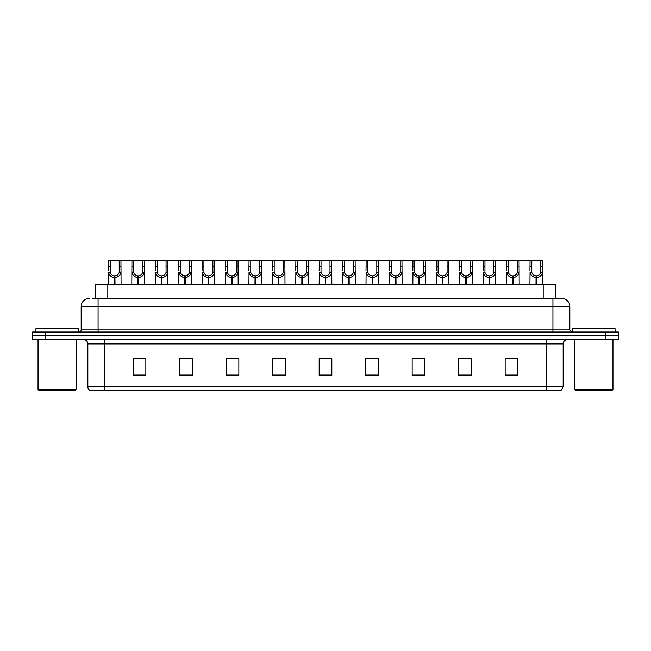 <?xml version="1.0" encoding="UTF-8"?>
<svg xmlns="http://www.w3.org/2000/svg" width="651" height="651" viewBox="0 0 651 651"><rect width="100%" height="100%" fill="white"/><g stroke="black" fill="none" stroke-linecap="round" stroke-linejoin="round"><path stroke-width="0.98" d="M95.119 298.231L95.119 284.707L555.881 284.707L555.881 298.231M563.156 386.751L561.089 390.388L546.246 390.388L546.246 386.751L563.156 386.751L563.156 343.891A4.223 4.223 0 0 1 567.387 339.659M546.246 390.388L89.911 390.388A4.223 4.223 0 0 1 87.844 386.751L87.844 343.891C87.592 341.319 86.184 339.912 83.613 339.659M618.45 339.659L618.45 335.859L32.55 335.859L32.55 339.659L45.228 339.659L45.228 335.859L32.55 335.859L32.55 332.051L45.228 332.051L45.228 335.859L618.45 335.859L618.45 339.659L45.228 339.659M517.838 375.635L517.838 358.725L505.16 358.725L505.16 375.635L517.838 375.635M471.34 375.635L471.34 358.725L458.662 358.725L458.662 375.635L471.34 375.635M424.843 375.635L424.843 358.725L412.156 358.725L412.156 375.635L424.843 375.635M378.345 375.635L378.345 358.725L365.659 358.725L365.659 375.635L378.345 375.635M145.84 375.635L145.84 358.725L133.162 358.725L133.162 375.635L145.84 375.635M192.338 375.635L192.338 358.725L179.66 358.725L179.66 375.635L192.338 375.635M238.844 375.635L238.844 358.725L226.157 358.725L226.157 375.635L238.844 375.635M285.341 375.635L285.341 358.725L272.655 358.725L272.655 375.635L285.341 375.635M331.839 375.635L331.839 358.725L319.161 358.725L319.161 375.635L331.839 375.635M416.005 358.815L422.344 358.815M462.845 358.815L469.184 358.815M509.684 358.815L516.023 358.815M275.495 358.815L281.834 358.815M228.656 358.815L234.995 358.815M181.816 358.815L188.155 358.815M134.977 358.815L141.316 358.815M369.166 358.815L375.505 358.815M322.326 358.815L328.674 358.815M92.776 298.231L561.382 298.231A8.455 8.455 0 0 1 569.837 306.686L569.837 329.935L571.952 332.051M92.58 298.231L98.073 298.231L98.073 306.686L81.163 306.686L81.163 329.935A2.116 2.116 0 0 1 79.048 332.051M89.618 298.231A8.455 8.455 0 0 0 81.163 306.686M618.45 332.051L618.45 335.859L618.45 332.051L45.228 332.051M569.837 306.686L552.927 306.686L552.927 298.231L561.382 298.231M114.454 284.707L114.527 275.829C112.354 275.609 110.922 274.462 110.239 272.387L110.255 260.612L120.94 260.612L121.07 284.707M114.454 277.521C111.297 277.163 109.319 275.454 108.505 272.387L108.383 284.707M108.383 270.873L108.514 260.612L110.255 260.612M114.934 284.707L114.934 275.829C117.099 275.609 118.531 274.462 119.223 272.387L119.198 260.612M114.934 275.829L115.007 284.707M114.527 275.829L114.527 284.707M121.07 270.873L120.956 272.387C120.142 275.454 118.156 277.163 115.007 277.521M120.94 260.612L131.933 260.612L131.803 284.707M137.874 284.707L137.947 275.829C135.774 275.609 134.342 274.462 133.658 272.387L133.675 260.612L144.359 260.612L144.489 284.707M137.874 277.521C134.716 277.163 132.739 275.454 131.925 272.387L131.803 270.873M138.354 284.707L138.354 275.829C140.518 275.609 141.951 274.462 142.642 272.387L142.618 260.612M138.354 275.829L138.427 284.707M137.947 275.829L137.947 284.707M144.489 270.873L144.376 272.387C143.562 275.454 141.576 277.163 138.427 277.521M133.675 260.612L131.933 260.612M161.293 284.707L161.367 275.829C159.194 275.609 157.762 274.462 157.078 272.387L157.094 260.612L167.779 260.612L167.909 284.707M161.293 277.521C158.136 277.163 156.159 275.454 155.337 272.387L155.223 284.707M155.223 270.873L155.353 260.612L157.094 260.612M161.765 284.707L161.765 275.829C163.938 275.609 165.37 274.462 166.062 272.387L166.038 260.612M161.765 275.829L161.847 284.707M161.367 275.829L161.367 284.707M167.909 270.873L167.795 272.387C166.973 275.454 164.996 277.163 161.847 277.521M184.705 284.707L184.786 275.829C182.614 275.609 181.181 274.462 180.49 272.387L180.514 260.612L191.199 260.612L191.329 284.707M184.705 277.521C181.556 277.163 179.578 275.454 178.756 272.387L178.643 284.707M178.643 270.873L178.773 260.612L180.514 260.612M185.185 284.707L185.185 275.829C187.358 275.609 188.79 274.462 189.474 272.387L189.457 260.612M185.185 275.829L185.258 284.707M184.786 275.829L184.786 284.707M191.329 270.873L191.215 272.387C190.393 275.454 188.416 277.163 185.258 277.521M208.125 284.707L208.198 275.829C206.033 275.609 204.601 274.462 203.909 272.387L203.934 260.612L214.618 260.612L214.749 284.707M208.125 277.521C204.975 277.163 202.99 275.454 202.176 272.387L202.062 284.707M202.062 270.873L202.192 260.612L203.934 260.612M208.605 284.707L208.605 275.829C210.778 275.609 212.21 274.462 212.893 272.387L212.877 260.612M208.605 275.829L208.678 284.707M208.198 275.829L208.198 284.707M214.749 270.873L214.627 272.387C213.813 275.454 211.835 277.163 208.678 277.521M144.359 260.612L155.353 260.612M167.779 260.612L178.773 260.612M191.199 260.612L202.192 260.612M75.247 390.388L38.889 390.388L38.043 389.542L76.094 389.542L75.247 390.388M38.043 339.659L38.043 389.542M76.094 339.659L76.094 389.542M78.201 332.051L78.201 328.674L35.935 328.674L35.935 332.051M612.111 390.388L575.753 390.388L574.906 389.542L612.957 389.542L612.111 390.388M574.906 339.659L574.906 389.542M612.957 339.659L612.957 389.542M615.065 332.051L615.065 328.674L572.799 328.674L572.799 332.051M231.544 284.707L231.618 275.829C229.453 275.609 228.021 274.462 227.329 272.387L227.354 260.612L238.038 260.612L238.168 284.707M231.544 277.521C228.395 277.163 226.41 275.454 225.596 272.387L225.482 284.707M225.482 270.873L225.612 260.612L227.354 260.612M232.025 284.707L232.025 275.829C234.197 275.609 235.629 274.462 236.313 272.387L236.297 260.612M232.025 275.829L232.098 284.707M231.618 275.829L231.618 284.707M238.168 270.873L238.046 272.387C237.233 275.454 235.255 277.163 232.098 277.521M254.964 284.707L255.037 275.829C252.873 275.609 251.441 274.462 250.749 272.387L250.773 260.612L261.458 260.612L261.58 284.707M254.964 277.521C251.815 277.163 249.829 275.454 249.016 272.387L248.902 284.707M248.902 270.873L249.032 260.612L250.773 260.612M255.444 284.707L255.444 275.829C257.617 275.609 259.049 274.462 259.733 272.387L259.716 260.612M255.444 275.829L255.517 284.707M255.037 275.829L255.037 284.707M261.58 270.873L261.466 272.387C260.652 275.454 258.667 277.163 255.517 277.521M278.384 284.707L278.457 275.829C276.293 275.609 274.86 274.462 274.169 272.387L274.193 260.612L284.869 260.612L285 284.707M278.384 277.521C275.235 277.163 273.249 275.454 272.435 272.387L272.321 284.707M272.321 270.873L272.452 260.612L274.193 260.612M278.864 284.707L278.864 275.829C281.037 275.609 282.461 274.462 283.152 272.387L283.136 260.612M278.864 275.829L278.937 284.707M278.457 275.829L278.457 284.707M285 270.873L284.886 272.387C284.072 275.454 282.086 277.163 278.937 277.521M214.618 260.612L225.612 260.612M238.038 260.612L249.032 260.612M261.458 260.612L272.452 260.612M301.804 284.707L301.877 275.829C299.704 275.609 298.28 274.462 297.588 272.387L297.613 260.612L308.289 260.612L308.419 284.707M301.804 277.521C298.654 277.163 296.669 275.454 295.855 272.387L295.741 284.707M295.741 270.873L295.871 260.612L297.613 260.612M302.284 284.707L302.284 275.829C304.456 275.609 305.88 274.462 306.572 272.387L306.556 260.612M302.284 275.829L302.357 284.707M301.877 275.829L301.877 284.707M308.419 270.873L308.305 272.387C307.492 275.454 305.506 277.163 302.357 277.521M325.223 284.707L325.297 275.829C323.124 275.609 321.7 274.462 321.008 272.387L321.024 260.612L331.709 260.612L331.839 284.707M325.223 277.521C322.074 277.163 320.089 275.454 319.275 272.387L319.161 284.707M319.161 270.873L319.291 260.612L321.024 260.612M325.703 284.707L325.703 275.829C327.876 275.609 329.3 274.462 329.992 272.387L329.976 260.612M325.703 275.829L325.777 284.707M325.297 275.829L325.297 284.707M331.839 270.873L331.725 272.387C330.911 275.454 328.926 277.163 325.777 277.521M348.643 284.707L348.716 275.829C346.544 275.609 345.12 274.462 344.428 272.387L344.444 260.612L355.129 260.612L355.259 284.707M348.643 277.521C345.494 277.163 343.508 275.454 342.695 272.387L342.581 284.707M342.581 270.873L342.711 260.612L344.444 260.612M349.123 284.707L349.123 275.829C351.296 275.609 352.72 274.462 353.412 272.387L353.387 260.612M349.123 275.829L349.196 284.707M348.716 275.829L348.716 284.707M355.259 270.873L355.145 272.387C354.331 275.454 352.346 277.163 349.196 277.521M372.063 284.707L372.136 275.829C369.963 275.609 368.539 274.462 367.848 272.387L367.864 260.612L378.548 260.612L378.679 284.707M372.063 277.521C368.914 277.163 366.928 275.454 366.114 272.387L366 284.707M366 270.873L366.131 260.612L367.864 260.612M372.543 284.707L372.543 275.829C374.707 275.609 376.14 274.462 376.831 272.387L376.807 260.612M372.543 275.829L372.616 284.707M372.136 275.829L372.136 284.707M378.679 270.873L378.565 272.387C377.751 275.454 375.765 277.163 372.616 277.521M395.482 284.707L395.556 275.829C393.383 275.609 391.951 274.462 391.267 272.387L391.284 260.612L401.968 260.612L402.098 284.707M395.482 277.521C392.333 277.163 390.348 275.454 389.534 272.387L389.42 284.707M389.42 270.873L389.542 260.612L391.284 260.612M395.963 284.707L395.963 275.829C398.127 275.609 399.559 274.462 400.251 272.387L400.227 260.612M395.963 275.829L396.036 284.707M395.556 275.829L395.556 284.707M402.098 270.873L401.984 272.387C401.171 275.454 399.185 277.163 396.036 277.521M284.869 260.612L295.871 260.612M308.289 260.612L319.291 260.612M331.709 260.612L342.711 260.612M355.129 260.612L366.131 260.612M378.548 260.612L389.542 260.612M418.902 284.707L418.975 275.829C416.803 275.609 415.371 274.462 414.687 272.387L414.703 260.612L425.388 260.612L425.518 284.707M418.902 277.521C415.745 277.163 413.767 275.454 412.954 272.387L412.832 284.707M412.832 270.873L412.962 260.612L414.703 260.612M419.382 284.707L419.382 275.829C421.547 275.609 422.979 274.462 423.671 272.387L423.646 260.612M419.382 275.829L419.456 284.707M418.975 275.829L418.975 284.707M425.518 270.873L425.404 272.387C424.59 275.454 422.605 277.163 419.456 277.521M442.322 284.707L442.395 275.829C440.222 275.609 438.79 274.462 438.107 272.387L438.123 260.612L448.808 260.612L448.938 284.707M442.322 277.521C439.165 277.163 437.187 275.454 436.373 272.387L436.251 284.707M436.251 270.873L436.382 260.612L438.123 260.612M442.802 284.707L442.802 275.829C444.967 275.609 446.399 274.462 447.091 272.387L447.066 260.612M442.802 275.829L442.875 284.707M442.395 275.829L442.395 284.707M448.938 270.873L448.824 272.387C448.01 275.454 446.025 277.163 442.875 277.521M465.742 284.707L465.815 275.829C463.642 275.609 462.21 274.462 461.526 272.387L461.543 260.612L472.227 260.612L472.357 284.707M465.742 277.521C462.584 277.163 460.607 275.454 459.785 272.387L459.671 284.707M459.671 270.873L459.801 260.612L461.543 260.612M466.214 284.707L466.214 275.829C468.386 275.609 469.819 274.462 470.51 272.387L470.486 260.612M466.214 275.829L466.295 284.707M465.815 275.829L465.815 284.707M472.357 270.873L472.244 272.387C471.422 275.454 469.444 277.163 466.295 277.521M489.153 284.707L489.235 275.829C487.062 275.609 485.63 274.462 484.938 272.387L484.962 260.612L495.647 260.612L495.777 284.707M489.153 277.521C486.004 277.163 484.027 275.454 483.205 272.387L483.091 284.707M483.091 270.873L483.221 260.612L484.962 260.612M489.633 284.707L489.633 275.829C491.806 275.609 493.238 274.462 493.922 272.387L493.906 260.612M489.633 275.829L489.707 284.707M489.235 275.829L489.235 284.707M495.777 270.873L495.663 272.387C494.841 275.454 492.864 277.163 489.707 277.521M512.573 284.707L512.646 275.829C510.482 275.609 509.049 274.462 508.358 272.387L508.382 260.612L519.067 260.612L519.197 284.707M512.573 277.521C509.424 277.163 507.438 275.454 506.624 272.387L506.511 284.707M506.511 270.873L506.641 260.612L508.382 260.612M513.053 284.707L513.053 275.829C515.226 275.609 516.658 274.462 517.342 272.387L517.325 260.612M513.053 275.829L513.126 284.707M512.646 275.829L512.646 284.707M519.197 270.873L519.075 272.387C518.261 275.454 516.284 277.163 513.126 277.521M535.993 284.707L536.066 275.829C533.901 275.609 532.469 274.462 531.777 272.387L531.802 260.612L542.486 260.612L542.617 284.707M535.993 277.521C532.843 277.163 530.858 275.454 530.044 272.387L529.93 284.707M529.93 270.873L530.06 260.612L531.802 260.612M536.473 284.707L536.473 275.829C538.646 275.609 540.078 274.462 540.761 272.387L540.745 260.612M536.473 275.829L536.546 284.707M536.066 275.829L536.066 284.707M542.617 270.873L542.495 272.387C541.681 275.454 539.703 277.163 536.546 277.521M401.968 260.612L412.962 260.612M425.388 260.612L436.382 260.612M448.808 260.612L459.801 260.612M472.227 260.612L483.221 260.612M495.647 260.612L506.641 260.612M519.067 260.612L530.06 260.612M107.806 298.231L107.806 284.707M543.194 298.231L543.194 284.707M546.246 339.659L546.246 343.891L87.844 343.891M563.156 343.891L546.246 343.891L546.246 386.751L104.754 386.751L104.754 390.388M87.844 386.751L104.754 386.751L104.754 339.659M605.772 339.659L605.772 332.051M331.839 375.049L319.161 375.049M285.341 375.049L272.655 375.049M238.844 375.049L226.157 375.049M192.338 375.049L179.66 375.049M145.84 375.049L133.162 375.049M378.345 375.049L365.659 375.049M424.843 375.049L412.156 375.049M471.34 375.049L458.662 375.049M517.838 375.049L505.16 375.049M98.073 332.051L98.073 329.935L569.837 329.935M81.163 329.935L98.073 329.935L98.073 306.686L552.927 306.686L552.927 332.051M110.255 266.405L108.514 266.405M110.239 272.387L108.505 272.387M120.956 272.387L119.223 272.387M120.94 266.405L119.198 266.405M133.675 266.405L131.933 266.405M133.658 272.387L131.925 272.387M144.376 272.387L142.642 272.387M144.359 266.405L142.618 266.405M157.094 266.405L155.353 266.405M157.078 272.387L155.337 272.387M167.795 272.387L166.062 272.387M167.779 266.405L166.038 266.405M180.514 266.405L178.773 266.405M180.49 272.387L178.756 272.387M191.215 272.387L189.474 272.387M191.199 266.405L189.457 266.405M203.934 266.405L202.192 266.405M203.909 272.387L202.176 272.387M214.627 272.387L212.893 272.387M214.618 266.405L212.877 266.405M227.354 266.405L225.612 266.405M227.329 272.387L225.596 272.387M238.046 272.387L236.313 272.387M238.038 266.405L236.297 266.405M250.773 266.405L249.032 266.405M250.749 272.387L249.016 272.387M261.466 272.387L259.733 272.387M261.458 266.405L259.716 266.405M274.193 266.405L272.452 266.405M274.169 272.387L272.435 272.387M284.886 272.387L283.152 272.387M284.869 266.405L283.136 266.405M297.613 266.405L295.871 266.405M297.588 272.387L295.855 272.387M308.305 272.387L306.572 272.387M308.289 266.405L306.556 266.405M321.024 266.405L319.291 266.405M321.008 272.387L319.275 272.387M331.725 272.387L329.992 272.387M331.709 266.405L329.976 266.405M344.444 266.405L342.711 266.405M344.428 272.387L342.695 272.387M355.145 272.387L353.412 272.387M355.129 266.405L353.387 266.405M367.864 266.405L366.131 266.405M367.848 272.387L366.114 272.387M378.565 272.387L376.831 272.387M378.548 266.405L376.807 266.405M391.284 266.405L389.542 266.405M391.267 272.387L389.534 272.387M401.984 272.387L400.251 272.387M401.968 266.405L400.227 266.405M414.703 266.405L412.962 266.405M414.687 272.387L412.954 272.387M425.404 272.387L423.671 272.387M425.388 266.405L423.646 266.405M438.123 266.405L436.382 266.405M438.107 272.387L436.373 272.387M448.824 272.387L447.091 272.387M448.808 266.405L447.066 266.405M461.543 266.405L459.801 266.405M461.526 272.387L459.785 272.387M472.244 272.387L470.51 272.387M472.227 266.405L470.486 266.405M484.962 266.405L483.221 266.405M484.938 272.387L483.205 272.387M495.663 272.387L493.922 272.387M495.647 266.405L493.906 266.405M508.382 266.405L506.641 266.405M508.358 272.387L506.624 272.387M519.075 272.387L517.342 272.387M519.067 266.405L517.325 266.405M531.802 266.405L530.06 266.405M531.777 272.387L530.044 272.387M542.495 272.387L540.761 272.387M542.486 266.405L540.745 266.405"/></g></svg>
